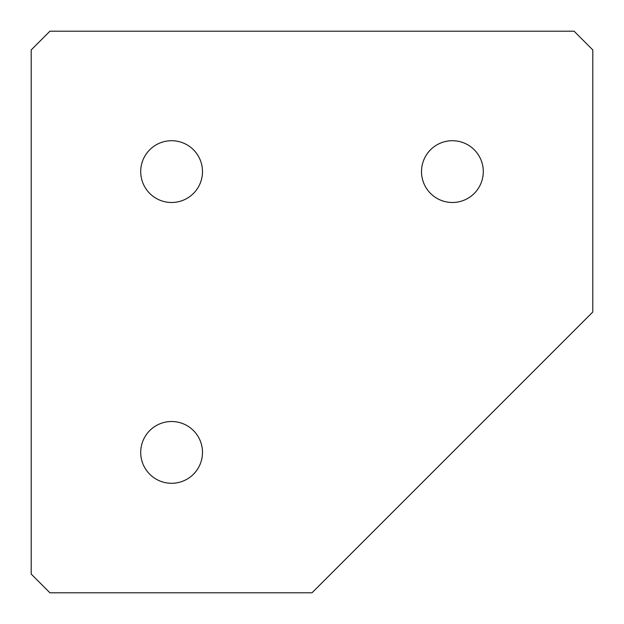<?xml version="1.0" encoding="UTF-8"?>
<svg xmlns="http://www.w3.org/2000/svg" width="624" height="624" viewBox="0 0 624 624"><rect width="100%" height="100%" fill="white"/><g stroke="black" fill="none" stroke-linecap="round" stroke-linejoin="round"><path stroke-width="0.94" d="M171.6 140.712A30.888 30.888 0 0 0 140.712 171.6A30.888 30.888 0 0 0 171.6 202.488A30.888 30.888 0 0 0 202.488 171.6A30.888 30.888 0 0 0 171.6 140.712M171.6 421.512A30.888 30.888 0 0 0 140.712 452.4A30.888 30.888 0 0 0 171.6 483.288A30.888 30.888 0 0 0 202.488 452.4A30.888 30.888 0 0 0 171.6 421.512M452.4 140.712A30.888 30.888 0 0 0 421.512 171.6A30.888 30.888 0 0 0 452.4 202.488A30.888 30.888 0 0 0 483.288 171.6A30.888 30.888 0 0 0 452.4 140.712M49.92 592.8L312 592.8L592.8 312L592.8 49.92L574.08 31.2L49.92 31.2L31.2 49.92L31.2 574.08L49.92 592.8"/></g></svg>
